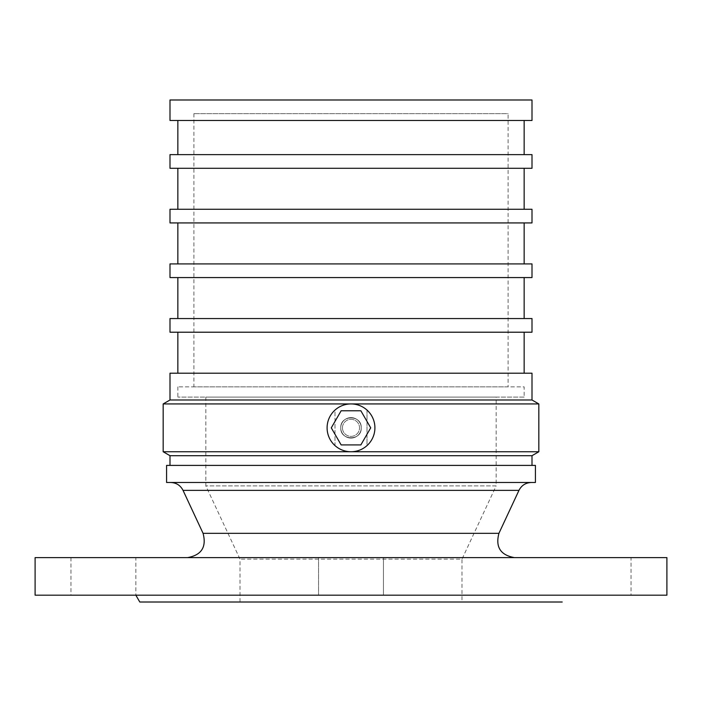 <?xml version="1.0" encoding="UTF-8"?>
<svg xmlns="http://www.w3.org/2000/svg" width="702" height="702" viewBox="0 0 702 702"><rect width="100%" height="100%" fill="white"/><g stroke="black" fill="none" stroke-linecap="round" stroke-linejoin="round"><path stroke-width="0.53" stroke-dasharray="3.51 2.63" d="M334.994 410.082C339.575 406.089 344.91 404.036 351 403.931C344.884 404.027 339.549 406.081 334.994 410.082L334.994 445.603C339.575 449.596 344.91 451.64 351 451.746C344.884 451.649 339.549 449.605 334.994 445.603L334.994 410.082A23.903 23.903 0 0 0 334.994 445.603A23.903 23.903 0 0 1 327.097 427.843A23.903 23.903 0 0 0 362.952 448.543A23.903 23.903 0 0 0 362.952 407.134A23.903 23.903 0 0 0 327.097 427.843A23.903 23.903 0 0 1 334.994 410.082M163.171 451.746L351 451.746C357.072 451.658 362.407 449.605 367.006 445.603C362.451 449.605 357.116 451.658 351 451.746L538.829 451.746M163.171 403.931L351 403.931C357.072 404.027 362.407 406.072 367.006 410.082C362.451 406.072 357.116 404.027 351 403.931L538.829 403.931M367.006 410.082L367.006 445.603A23.903 23.903 0 0 0 367.006 410.082L367.006 445.603A23.903 23.903 0 0 0 367.006 410.082M496.147 397.104L205.853 397.104L496.147 397.104L496.147 485.898L205.853 485.898L496.147 485.898L461.995 559.134L240.005 559.134L461.995 559.134L461.995 602.009L240.005 602.009L461.995 602.009M340.751 427.843C340.145 441.049 361.846 441.049 361.249 427.843C361.872 414.645 340.154 414.61 340.751 427.843C340.145 414.636 361.846 414.628 361.249 427.834C361.872 441.031 340.154 441.067 340.751 427.843A10.249 10.249 0 0 0 356.125 436.714A10.249 10.249 0 0 0 356.125 418.971A10.249 10.249 0 0 0 340.751 427.843A10.249 10.249 0 0 0 356.125 436.714A10.249 10.249 0 0 0 356.125 418.971A10.249 10.249 0 0 0 340.751 427.843M169.998 99.991L532.002 99.991M169.998 120.481L532.002 120.481M524.148 120.481L177.852 120.481L524.148 120.481M524.148 154.633L177.852 154.633L524.148 154.633M169.998 154.633L532.002 154.633M169.998 168.287L532.002 168.287M524.148 168.287L177.852 168.287L524.148 168.287M524.148 209.275L177.852 209.275L524.148 209.275M169.998 209.275L532.002 209.275M169.998 222.929L532.002 222.929M524.148 222.929L177.852 222.929L524.148 222.929M524.148 263.917L177.852 263.917L524.148 263.917M169.998 263.917L532.002 263.917M169.998 277.571L532.002 277.571M524.148 277.571L177.852 277.571L524.148 277.571M524.148 318.559L177.852 318.559L524.148 318.559M169.998 318.559L532.002 318.559M169.998 332.213L532.002 332.213M524.148 332.213L177.852 332.213L524.148 332.213M524.148 373.201L177.852 373.201L524.148 373.201M169.998 373.201L532.002 373.201M169.998 399.991L532.002 399.991M169.998 455.695L532.002 455.695M532.002 465.408L169.998 465.408L532.002 465.408M166.585 465.408L535.415 465.408M166.585 482.485L535.415 482.485M531.344 482.485L170.656 482.485L531.344 482.485M514.408 557.616L187.592 557.616L514.408 557.616M35.1 557.616L666.9 557.616M383.441 557.616L318.559 557.616L383.441 557.616L318.559 557.616L383.441 557.616L383.441 595.182L318.559 595.182L383.441 595.182L318.559 595.182L383.441 595.182L383.441 557.616M135.846 557.616L70.955 557.616L135.846 557.616L135.846 595.182L70.955 595.182L631.045 595.182L135.846 595.182M631.045 557.616L566.154 557.616L631.045 557.616L631.045 595.182M35.1 595.182L666.9 595.182M139.795 602.009L562.205 602.009M524.148 397.104L177.852 397.104L524.148 397.104L524.148 386.855L177.852 386.855L524.148 386.855M508.099 386.855L193.901 386.855L508.099 386.855L508.099 113.645L193.901 113.645L508.099 113.645M342.462 427.843A8.538 8.538 0 0 0 355.265 435.231A8.538 8.538 0 0 0 355.265 420.445A8.538 8.538 0 0 0 342.462 427.843A8.538 8.538 0 0 0 355.265 435.231A8.538 8.538 0 0 0 355.265 420.445A8.538 8.538 0 0 0 342.462 427.843M360.854 444.919L370.717 427.843L360.854 410.767L341.146 410.767L331.283 427.843L341.146 444.919L360.854 444.919L370.717 427.843L360.854 410.767L341.146 410.767L331.283 427.843L341.146 444.919L360.854 444.919L370.717 427.843L360.854 410.767L341.146 410.767L331.283 427.843L341.146 444.919L360.854 444.919M183.038 490.373L518.962 490.373M203.071 533.327L498.929 533.327M205.853 397.104L205.853 485.898L240.005 559.134L240.005 602.009M177.852 386.855L177.852 397.104M193.901 113.645L193.901 386.855M318.559 557.616L318.559 595.182L318.559 557.616M70.955 557.616L70.955 595.182"/><path stroke-width="1.05" d="M351 451.746L163.171 451.746L163.171 403.931L538.829 403.931L538.829 451.746L351 451.746M532.002 99.991L169.998 99.991L169.998 120.481L532.002 120.481L532.002 99.991M524.148 120.481L524.148 154.633M532.002 154.633L169.998 154.633L169.998 168.287L532.002 168.287L532.002 154.633M524.148 168.287L524.148 209.275M532.002 209.275L169.998 209.275L169.998 222.929L532.002 222.929L532.002 209.275M524.148 222.929L524.148 263.917M532.002 263.917L169.998 263.917L169.998 277.571L532.002 277.571L532.002 263.917M524.148 277.571L524.148 318.559M532.002 318.559L169.998 318.559L169.998 332.213L532.002 332.213L532.002 318.559M524.148 332.213L524.148 373.201M169.998 399.991L532.002 399.991L532.002 373.201L169.998 373.201L169.998 399.991L163.171 403.931M532.002 399.991L538.829 403.931M532.002 465.408L532.002 455.695L169.998 455.695L163.171 451.746M535.415 465.408L166.585 465.408L166.585 482.485L535.415 482.485L535.415 465.408M514.408 557.616C500.473 555.106 495.314 547.007 498.929 533.327L518.962 490.373C521.56 485.345 525.693 482.713 531.344 482.485M666.9 557.616L35.1 557.616L35.1 595.182L666.9 595.182L666.9 557.616M562.205 602.009L139.795 602.009L135.846 595.182M327.097 427.843A23.903 23.903 0 0 0 362.952 448.543A23.903 23.903 0 0 0 362.952 407.134A23.903 23.903 0 0 0 327.097 427.843M360.854 444.919L370.717 427.843L360.854 410.767L341.146 410.767L331.283 427.843L341.146 444.919L360.854 444.919M518.962 490.373L183.038 490.373C180.44 485.345 176.307 482.713 170.656 482.485M498.929 533.327L203.071 533.327L183.038 490.373M177.852 120.481L177.852 154.633M177.852 168.287L177.852 209.275M177.852 222.929L177.852 263.917M177.852 277.571L177.852 318.559M177.852 332.213L177.852 373.201M532.002 455.695L538.829 451.746M169.998 455.695L169.998 465.408M203.071 533.327C206.686 547.007 201.527 555.106 187.592 557.616"/></g></svg>
